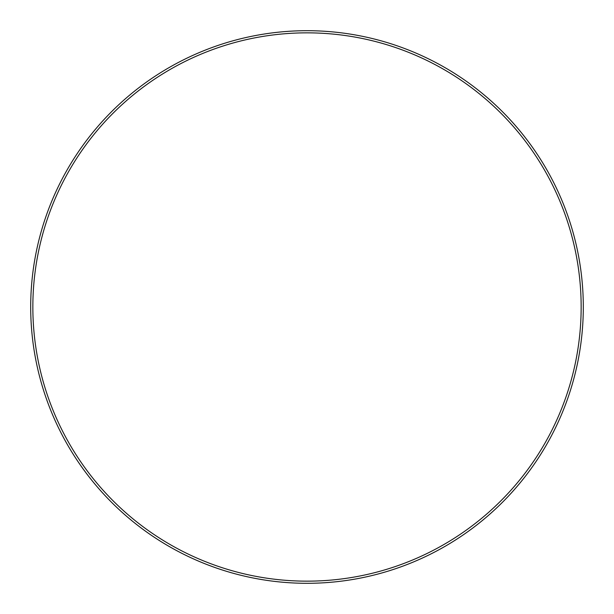 <?xml version="1.0" encoding="UTF-8"?>
<svg xmlns="http://www.w3.org/2000/svg" width="614" height="614" viewBox="0 0 614 614"><rect width="100%" height="100%" fill="white"/><g stroke="black" fill="none" stroke-linecap="round" stroke-linejoin="round"><path stroke-width="0.46" stroke-dasharray="3.07 2.3" d="M32.872 307A274.128 274.128 0 0 1 307 32.872A274.128 274.128 0 0 1 581.128 307A274.128 274.128 0 0 1 307 581.128A274.128 274.128 0 0 1 32.872 307M583.3 307A276.3 276.3 0 0 0 307 30.7A276.3 276.3 0 0 0 30.7 307A276.3 276.3 0 0 0 307 583.3A276.3 276.3 0 0 0 583.3 307"/><path stroke-width="0.92" d="M581.151 307A274.151 274.151 0 0 0 307 32.849A274.151 274.151 0 0 0 32.849 307A274.151 274.151 0 0 0 307 581.151A274.151 274.151 0 0 0 581.151 307M30.7 307A276.3 276.3 0 0 1 307 30.7A276.3 276.3 0 0 1 583.3 307A276.3 276.3 0 0 1 307 583.3A276.3 276.3 0 0 1 30.7 307"/></g></svg>
